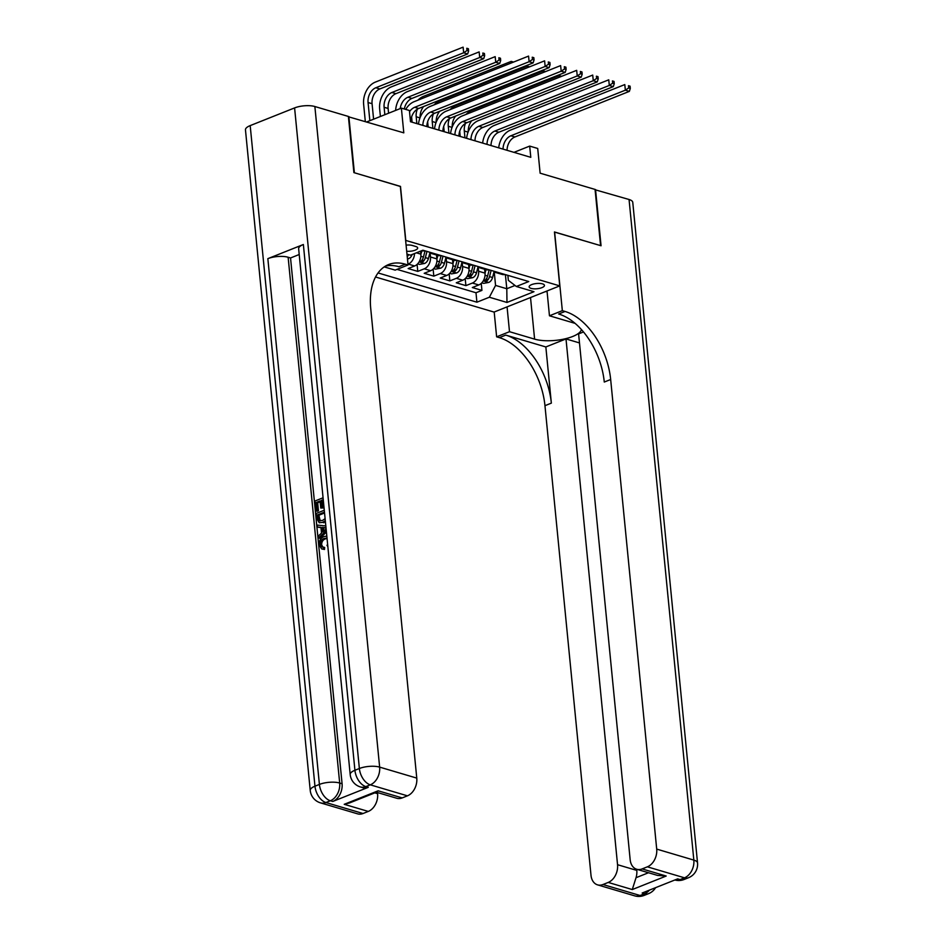 <?xml version="1.0" encoding="UTF-8"?>
<svg xmlns="http://www.w3.org/2000/svg" width="943" height="943" viewBox="0 0 943 943"><rect width="100%" height="100%" fill="white"/><g stroke="black" fill="none" stroke-linecap="round" stroke-linejoin="round"><path stroke-width="1.41" d="M542.473 283.867A7.685 2.629 174.4 0 0 533.927 283.926A7.685 2.629 174.4 0 0 529.141 286.884A7.685 2.629 174.4 0 0 531.109 288.393A7.685 2.629 174.4 0 0 539.667 288.334A7.685 2.629 174.4 0 0 544.453 285.375A7.685 2.629 174.4 0 0 542.473 283.867M375.526 276.994L494.038 312.074L559.753 285.894L405.631 240.394M559.753 285.894L554.46 231.966L600.573 245.616L595.068 189.437L540.127 173.182L537.71 148.464L529.683 146.094L513.982 152.353M348.415 116.767L403.804 132.845L401.376 108.127L366.815 121.895M400.339 186.466L354.379 172.758L348.875 116.59M420.566 251.144L420.861 254.15A9.607 6.896 -73.5 0 1 414.637 265.973L408.154 268.555L417.784 271.395L417.089 264.394M436.515 254.999L436.904 258.901A9.607 6.896 -73.5 0 1 430.68 270.712L424.197 273.293L433.815 276.146L433.132 269.132M452.557 259.749L452.935 263.639A9.607 6.896 -73.5 0 1 446.711 275.462L440.24 278.044L449.858 280.896L449.174 273.883M468.588 264.488L468.977 268.39A9.607 6.896 -73.5 0 1 462.754 280.212L456.271 282.794L465.901 285.635L465.205 278.621M401.376 108.127L409.403 110.496L410.5 121.73L530.791 157.328L529.683 146.094M406.692 251.239A7.45 2.546 174.4 0 0 414.142 250.532A7.45 2.546 174.4 0 0 417.666 247.95A7.45 2.546 174.4 0 0 415.757 246.488L412.221 245.439A7.45 2.546 174.4 0 0 406.091 245.133M507.864 275.344L508.348 280.33L516.328 286.483L528.764 281.533L422.912 250.213L410.476 255.164L406.975 254.127M516.328 286.483L533.974 291.705L506.98 302.455L489.346 297.234L476.91 302.196L378.06 272.94M478.184 267.022L478.596 271.242A9.607 6.896 106.5 0 1 472.372 283.053L465.901 285.635M484.631 269.238L485.02 273.14L478.596 271.242M462.153 262.284L462.565 266.492A9.607 6.896 106.5 0 1 456.341 278.315L449.858 280.896M446.11 257.533L446.522 261.741A9.607 6.896 106.5 0 1 440.298 273.564L433.815 276.146M430.067 252.783L430.479 257.003A9.607 6.896 106.5 0 1 424.256 268.814L417.784 271.395M397.027 269.392L475.991 292.754L481.932 290.385L481.248 283.372M485.02 273.14A9.607 6.896 -73.5 0 1 478.796 284.951L472.313 287.532L481.932 290.385M414.496 253.561A9.607 6.896 106.5 0 1 408.225 264.075L407.954 264.181M424.727 250.744A9.607 6.896 106.5 0 1 421.981 250.697L420.873 254.292M400.492 186.408L405.773 240.335M505.401 274.625L506.792 288.747L515.008 285.47M494.226 271.773L495.558 285.423L506.792 288.747L506.98 302.455M434.346 253.596A9.607 6.896 106.5 0 1 431.611 253.549A9.607 6.896 106.5 0 1 429.277 252.087M431.611 253.549L438.024 255.447A9.607 6.896 -73.5 0 0 440.758 255.494M450.389 258.335A9.607 6.896 106.5 0 1 447.642 258.288A9.607 6.896 106.5 0 1 445.32 256.838M447.642 258.288L454.054 260.185A9.607 6.896 -73.5 0 0 456.801 260.233M466.431 263.085A9.607 6.896 106.5 0 1 463.685 263.038A9.607 6.896 106.5 0 1 461.351 261.588M463.685 263.038L470.097 264.936A9.607 6.896 -73.5 0 0 472.844 264.983M482.462 267.836A9.607 6.896 106.5 0 1 479.716 267.788A9.607 6.896 106.5 0 1 477.394 266.327M479.716 267.788L486.14 269.686A9.607 6.896 -73.5 0 0 488.875 269.733M498.505 272.574A9.607 6.896 106.5 0 1 495.759 272.527A9.607 6.896 106.5 0 1 493.437 271.077M475.991 292.754L476.91 302.196M489.346 297.234L495.558 285.423M495.759 272.527L502.171 274.425A9.607 6.896 -73.5 0 0 504.918 274.472M409.521 111.734A12.011 8.628 106.5 0 1 414.661 107.302L529.117 61.708L528.563 56.097L414.118 101.691A18.023 12.943 -73.5 0 0 405.714 109.412M410.83 121.836A12.011 8.628 106.5 0 1 418.68 108.492L533.125 62.898L529.117 61.708L532.465 59.456L534.068 59.939L533.844 57.688L532.241 57.217L532.465 59.456M532.241 57.217L533.844 57.688M533.125 62.898L534.068 59.939M373.593 119.195L372.072 103.706A12.011 8.628 106.5 0 1 379.852 88.937L467.669 53.951L463.661 52.773L463.107 47.15L375.29 82.135A18.023 12.943 -73.5 0 0 363.633 104.296L365.306 121.447M369.845 120.68L368.065 102.528A12.011 8.628 106.5 0 1 375.844 87.746L463.661 52.773L467.009 50.521L468.612 50.993L468.388 48.741L466.785 48.27L467.009 50.521M466.785 48.27L468.388 48.741M467.669 53.951L468.612 50.993M547.07 291.434L544.983 291.776M327.044 538.441L325.547 538.818C323.036 539.644 321.728 541.612 321.634 544.712L322.801 547.081M327.021 538.147L324.262 538.441C321.752 539.266 320.443 541.235 320.349 544.335L322.117 546.975L324.675 547.423L324.51 549.463L321.716 548.956L319.135 544.995C319.017 540.74 320.667 537.923 324.062 536.543L326.82 536.143M320.985 527.644L317.532 527.113L317.331 525.098L325.818 525.935M326.431 532.111L319.866 538.323L318.593 537.946L318.392 535.93L321.516 533.09L320.95 527.337L317.532 527.113M320.16 501.817L317.661 502.808L318.451 510.752L317.213 511.247L315.929 510.87L314.962 501.016L323.06 497.786M323.331 500.544L322.589 500.851L323.284 507.935L320.761 508.041L320.066 500.957L316.388 502.43L317.661 502.808M303.363 244.508L354.922 770.278A14.416 4.939 174.4 0 0 350.195 774.533L298.648 248.763A14.416 4.939 -5.6 0 1 303.363 244.508L267.847 258.653A14.416 4.939 -5.6 0 1 288.134 257.25L290.538 257.969L342.085 783.739A14.416 10.349 106.5 0 1 332.761 801.467L368.277 787.322A14.416 10.349 106.5 0 1 362.855 787.664L360.45 786.957A14.416 10.349 -73.5 0 0 365.86 786.603L368.277 787.322M290.538 257.969L299.202 254.516M325.429 521.986L319.241 522.728L316.659 518.285L316.188 513.464L324.286 510.234M353.896 172.616L400.327 186.36L408.036 264.995L405.313 264.193A60.069 36.4 68.3 0 0 388.587 264.559A60.069 36.4 68.3 0 0 370.729 308.502L416.771 778.105A14.416 10.349 106.5 0 1 407.435 795.833L370.304 784.835L365.86 786.603A14.416 8.735 68.3 0 1 354.922 770.278L359.366 768.51L294.593 107.915A14.416 4.939 -5.6 0 1 314.868 106.524L348.391 116.449L353.896 172.616M408.036 264.995L395.164 270.122L384.214 266.893M378.143 790.8L376.858 792.061L349.511 802.953L344.219 804.308L378.143 790.8L402.201 797.919L407.435 795.833M402.201 797.919A14.416 10.349 106.5 0 1 396.779 798.261L376.422 792.238M250.19 125.608L314.962 786.203A14.416 4.939 174.4 0 0 310.235 790.446L245.463 129.863A14.416 4.939 -5.6 0 1 250.19 125.608L294.593 107.915M377.495 792.556L377.613 793.7A14.416 10.349 106.5 0 1 368.277 811.428L344.219 804.308M332.761 801.467L330.356 800.76L325.913 802.528L363.043 813.514L368.277 811.428M363.043 813.514A14.416 10.349 106.5 0 1 357.633 813.856L320.502 802.87A14.416 10.349 -73.5 0 0 325.913 802.528A14.416 8.735 68.3 0 1 314.962 786.203L319.406 784.423L267.847 258.653M405.313 264.193L398.924 266.739A60.069 36.4 68.3 0 0 385.487 266.079M316.388 502.43L317.166 510.375L318.451 510.752M317.166 510.375L315.929 510.87M323.249 499.696L321.304 500.462L321.999 507.558L323.284 507.935M321.999 507.558L320.761 508.041M321.304 500.462L322.589 500.851M325.3 520.677L322.659 522.375L319.241 522.728M324.463 512.132L317.602 514.866L317.874 517.648L319.559 520.831M324.545 512.992L318.887 515.255L320.219 520.913L318.946 520.536L322.494 520.465L325.111 518.65M322.659 522.375L323.944 522.752M317.602 514.866L318.887 515.255M317.874 517.648L319.158 518.025M326.278 530.661L318.593 537.946M325.995 527.762L322.235 527.42L322.695 532.029L326.113 528.917M326.019 527.974L323.52 527.809L323.838 530.992M325.323 527.632L326.007 527.832M322.235 527.42L323.52 527.809M320.349 544.335L321.634 544.712M324.262 538.441L325.547 538.818M327.858 546.716L326.962 545.266L327.657 544.618M323.39 547.046L323.225 549.085L324.51 549.463M323.225 549.085L321.716 548.956M595.092 189.767L629.064 199.503L693.836 860.099A14.416 4.939 174.4 0 1 697.537 862.928A14.416 14.416 0 0 1 688.52 877.733A14.416 8.735 -111.7 0 1 684.5 877.815L647.37 866.829A14.416 10.349 -73.5 0 0 656.705 849.101L693.836 860.099A14.416 10.349 106.5 0 1 684.5 877.815L680.068 879.583L677.663 878.876L642.148 893.021L644.552 893.74L640.108 895.508A14.416 10.349 106.5 0 1 634.698 895.85L597.567 884.864A14.416 10.349 -73.5 0 0 602.978 884.522L640.108 895.508A14.416 8.735 68.3 0 0 644.128 895.414A14.416 14.416 0 0 1 634.698 895.85M595.54 189.578L601.056 245.758L554.472 232.072M507.063 306.876L509.503 331.7L534.598 339.126A27.029 9.253 174.4 0 0 563.277 339.221A27.029 9.253 174.4 0 0 581.418 329.567M575.077 323.378A27.029 9.253 174.4 0 0 574.558 323.213L549.463 315.787L562.334 310.66L565.057 311.461A60.069 36.4 -111.7 0 1 610.663 379.499L656.705 849.101M509.503 331.7L496.631 336.828L499.354 337.641A60.069 36.4 -111.7 0 1 544.96 405.679L591.002 875.281A14.416 10.349 -73.5 0 0 597.567 884.864M545.844 346.953L505.743 335.095A60.069 36.4 -111.7 0 1 551.349 403.132L545.844 346.953L566 338.926L579.485 342.922M583.493 331.96L578.601 333.905L630.16 859.686A14.416 10.349 -73.5 0 0 636.725 869.257A14.416 10.349 -73.5 0 0 642.136 868.916L666.194 876.035L632.281 889.555L636.03 877.709L648.489 872.746M632.281 889.555L608.223 882.436L602.978 884.522M608.223 882.436A14.416 10.349 -73.5 0 0 617.547 864.707L636.796 870.401A14.416 10.349 106.5 0 1 636.03 877.709M566 338.926L617.547 864.707M629.064 199.503A14.416 4.939 -5.6 0 1 632.765 202.344L697.537 862.928M547.023 290.963L549.463 315.787M554.625 232.013L562.334 310.66M494.191 312.015L496.631 336.828M647.37 866.829L642.136 868.916M666.194 876.035L657.554 875.422L636.725 869.257L636.796 870.401M565.057 311.461L558.669 314.007A60.069 36.4 -111.7 0 1 604.274 382.045L610.663 379.499M422.865 125.395A12.011 8.628 106.5 0 1 430.703 112.052L545.148 66.458L544.606 60.835L430.149 106.429A18.023 12.943 -73.5 0 0 418.503 124.099M426.873 126.574A12.011 8.628 106.5 0 1 434.711 113.243L549.168 67.648L545.148 66.458L548.496 64.207L550.099 64.678L549.887 62.438L548.284 61.955L548.496 64.207M548.284 61.955L549.887 62.438M549.168 67.648L550.099 64.678M438.896 130.134A12.011 8.628 106.5 0 1 446.746 116.802L561.191 71.208L560.637 65.586L446.192 111.18A18.023 12.943 -73.5 0 0 434.546 128.849M442.904 131.325A12.011 8.628 106.5 0 1 450.754 117.981L565.199 72.387L561.191 71.208L564.539 68.957L566.142 69.428L565.918 67.177L564.315 66.705L564.539 68.957M564.315 66.705L565.918 67.177M565.199 72.387L566.142 69.428M454.939 134.884A12.011 8.628 106.5 0 1 462.777 121.541L577.234 75.947L576.68 70.336L462.235 115.93A18.023 12.943 -73.5 0 0 450.589 133.6M458.946 136.075A12.011 8.628 106.5 0 1 466.797 122.731L581.242 77.137L577.234 75.947L580.582 73.695L582.185 74.179L581.961 71.927L580.358 71.456L580.582 73.695M580.358 71.456L581.961 71.927M581.242 77.137L582.185 74.179M470.981 139.635A12.011 8.628 106.5 0 1 478.82 126.291L593.265 80.697L592.723 75.075L478.266 120.669A18.023 12.943 -73.5 0 0 466.62 138.338M474.989 140.813A12.011 8.628 106.5 0 1 482.828 127.482L597.284 81.888L593.265 80.697L596.613 78.446L598.216 78.917L598.003 76.678L596.4 76.194L596.613 78.446M596.4 76.194L598.003 76.678M597.284 81.888L598.216 78.917M407.447 258.912L408.578 258.7A6.365 4.574 -73.5 0 0 412.162 254.492M388.587 113.219L388.115 108.457A12.011 8.628 106.5 0 1 395.895 93.687L483.712 58.702L479.692 57.511L479.15 51.9L391.333 86.874A18.023 12.943 -73.5 0 0 379.664 109.034L380.394 116.484M407.223 256.649A6.365 4.574 -73.5 0 0 408.673 254.622M384.838 114.716L384.107 107.266A12.011 8.628 106.5 0 1 391.887 92.497L479.692 57.511L483.04 55.26L484.643 55.743L484.431 53.492L482.828 53.02L483.04 55.26M482.828 53.02L484.431 53.492M483.712 58.702L484.643 55.743M417.631 263.851L419.458 264.394L424.621 263.451A6.365 4.574 -73.5 0 0 428.417 258.523L429.925 252.677M425.045 250.838L423.442 257.062A6.365 4.574 106.5 0 1 420.955 261.164C420.26 262.272 420.896 262.46 422.877 261.741A6.365 4.574 -73.5 0 0 425.364 257.628L426.967 251.416M420.955 261.164L420.495 261.824M400.209 108.586A12.011 8.628 106.5 0 1 407.918 97.247L495.735 62.262L495.181 56.639L407.376 91.624A18.023 12.943 -73.5 0 0 395.636 110.414M404.335 108.999A12.011 8.628 106.5 0 1 411.938 98.426L499.743 63.452L495.735 62.262L499.083 60.01L500.686 60.482L500.462 58.242L498.859 57.759L499.083 60.01M498.859 57.759L500.462 58.242M499.743 63.452L500.686 60.482M433.674 268.59L435.501 269.132L440.652 268.189A6.365 4.574 -73.5 0 0 444.448 263.274L445.956 257.427M436.915 259.042L437.858 255.4M411.643 116.826A18.023 12.943 -73.5 0 0 411.749 118.535L412.103 122.213M441.088 255.588L439.473 261.8A6.365 4.574 106.5 0 1 436.986 265.914C436.291 267.022 436.939 267.211 438.908 266.48A6.365 4.574 -73.5 0 0 441.407 262.378L443.01 256.154M436.986 265.914L436.538 266.574M416.853 123.616L416.181 116.755A12.011 8.628 106.5 0 1 417.372 109.14M420.154 117.439A12.011 8.628 106.5 0 1 423.619 106.524M511.377 62.945L511.224 61.389L423.407 96.375A18.023 12.943 -73.5 0 0 417.985 100.147M511.224 61.389L513.546 62.073L511.224 61.389M449.717 273.34L451.544 273.883L456.695 272.94A6.365 4.574 -73.5 0 0 460.49 268.024L461.999 262.166M452.946 263.781L453.889 260.138M427.686 121.576A18.023 12.943 -73.5 0 0 427.78 123.274L428.146 126.951M457.119 260.339L455.516 266.551A6.365 4.574 106.5 0 1 453.029 270.665C452.334 271.761 452.982 271.949 454.95 271.23A6.365 4.574 -73.5 0 0 457.438 267.117L459.052 260.905M453.029 270.665L452.581 271.313M432.896 128.366L432.224 121.506A12.011 8.628 106.5 0 1 433.403 113.891M436.196 122.177A12.011 8.628 106.5 0 1 439.662 111.262M527.42 67.684L527.267 66.14L439.45 101.113A18.023 12.943 -73.5 0 0 434.016 104.897M529.553 66.835L527.267 66.14L529.589 66.823M487.012 144.373A12.011 8.628 106.5 0 1 494.863 131.042L609.308 85.448L608.754 79.825L494.309 125.419A18.023 12.943 -73.5 0 0 482.663 143.088M491.02 145.564A12.011 8.628 106.5 0 1 498.871 132.22L613.315 86.626L609.308 85.448L612.655 83.196L614.258 83.668L614.034 81.416L612.431 80.945L612.655 83.196M612.431 80.945L614.034 81.416M613.315 86.626L614.258 83.668M465.748 278.091L467.575 278.633L472.738 277.69A6.365 4.574 -73.5 0 0 476.521 272.763L478.042 266.916M468.989 268.531L469.932 264.889M443.729 126.315A18.023 12.943 -73.5 0 0 443.823 128.024L444.188 131.702M473.162 265.077L471.559 271.301A6.365 4.574 106.5 0 1 469.06 275.403C468.376 276.511 469.013 276.7 470.993 275.981A6.365 4.574 -73.5 0 0 473.48 271.867L475.083 265.643M469.06 275.403L468.612 276.063M448.939 133.104L448.267 126.256A12.011 8.628 106.5 0 1 449.446 118.629M452.227 126.928A12.011 8.628 106.5 0 1 455.693 116.013M543.451 72.434L543.298 70.878L455.493 105.864A18.023 12.943 -73.5 0 0 450.059 109.636M545.596 71.585L543.298 70.878L545.62 71.574M503.055 149.124A12.011 8.628 106.5 0 1 510.894 135.78L625.35 90.186L624.796 84.575L510.352 130.169A18.023 12.943 -73.5 0 0 498.706 147.839M507.063 150.314A12.011 8.628 106.5 0 1 514.913 136.971L629.358 91.377L625.35 90.186L628.698 87.935L630.301 88.418L630.077 86.167L628.474 85.695L628.698 87.935M628.474 85.695L630.077 86.167M629.358 91.377L630.301 88.418M481.79 282.829L483.618 283.372L488.769 282.428A6.365 4.574 -73.5 0 0 492.564 277.513L494.073 271.667M485.032 273.281L485.963 269.639M459.76 131.065A18.023 12.943 -73.5 0 0 459.866 132.763L460.219 136.452M489.205 269.828L487.59 276.04A6.365 4.574 106.5 0 1 485.103 280.154C484.407 281.262 485.056 281.45 487.024 280.719A6.365 4.574 -73.5 0 0 489.523 276.617L491.126 270.393M485.103 280.154L484.655 280.814M464.97 137.855L464.298 130.994A12.011 8.628 106.5 0 1 465.488 123.38M468.27 131.678A12.011 8.628 106.5 0 1 471.736 120.763M559.494 77.185L559.34 75.629L471.524 110.614A18.023 12.943 -73.5 0 0 466.101 114.386M561.627 76.324L559.34 75.629L561.663 76.312M468.977 268.39L462.565 266.492M452.935 263.639L446.522 261.741M436.904 258.901L430.479 257.003M420.861 254.15L416.358 252.818M478.796 284.951L472.372 283.053M462.754 280.212L456.341 278.315M446.711 275.462L440.298 273.564M430.68 270.712L424.256 268.814M414.637 265.973L408.225 264.075M414.661 107.302L418.68 108.492M368.065 102.528L372.072 103.706M375.844 87.746L379.852 88.937M314.868 106.524L379.64 767.119L416.771 778.105M288.134 257.25L339.68 783.032L342.085 783.739M374.819 792.874L377.613 793.7M379.64 767.119A14.416 4.939 174.4 0 0 359.366 768.51A14.416 8.735 -111.7 0 0 370.304 784.835A14.416 10.349 -73.5 0 0 379.64 767.119M339.68 783.032A14.416 4.939 174.4 0 0 319.406 784.423A14.416 8.735 -111.7 0 0 330.356 800.76A14.416 10.349 -73.5 0 0 339.68 783.032M505.743 335.095L499.354 337.641M551.349 403.132L544.96 405.679M649.432 890.121A14.416 10.349 106.5 0 1 644.552 893.74A14.416 8.735 -111.7 0 0 648.56 893.646A14.416 14.416 0 0 0 655.597 887.669M680.068 879.583A14.416 10.349 106.5 0 1 674.858 879.996A14.416 14.416 0 0 0 684.076 879.501A14.416 8.735 68.3 0 1 680.068 879.583M530.52 297.54L534.598 339.126M430.703 112.052L434.711 113.243M446.746 116.802L450.754 117.981M462.777 121.541L466.797 122.731M478.82 126.291L482.828 127.482M407.388 258.417L408.449 258.724M384.107 107.266L388.115 108.457M391.887 92.497L395.895 93.687M419.105 261.883L424.491 263.474M425.364 257.628L428.417 258.523M420.873 256.296L423.442 257.062M407.918 97.247L411.938 98.426M422.617 259.125L422.877 261.741M435.136 266.621L440.522 268.213M441.407 262.378L444.448 263.274M436.915 261.046L439.473 261.8M416.181 116.755L419.977 117.887M438.66 263.863L438.908 266.48M451.178 271.372L456.565 272.963M457.438 267.117L460.49 268.024M452.946 265.796L455.516 266.551M432.224 121.506L436.02 122.625M454.691 268.614L454.95 271.23M494.863 131.042L498.871 132.22M467.221 276.122L472.608 277.714M473.48 271.867L476.521 272.763M468.989 270.535L471.559 271.301M448.267 126.256L452.062 127.376M470.734 273.352L470.993 275.981M510.894 135.78L514.913 136.971M483.252 280.861L488.639 282.452M489.523 276.617L492.564 277.513M485.032 275.285L487.59 276.04M464.298 130.994L468.093 132.126M486.777 278.102L487.024 280.719M350.195 774.533A14.416 14.416 0 0 0 360.45 786.957M310.235 790.446A14.416 14.416 0 0 0 320.502 802.87M648.56 893.646L644.128 895.414M688.52 877.733L684.076 879.501"/></g></svg>
